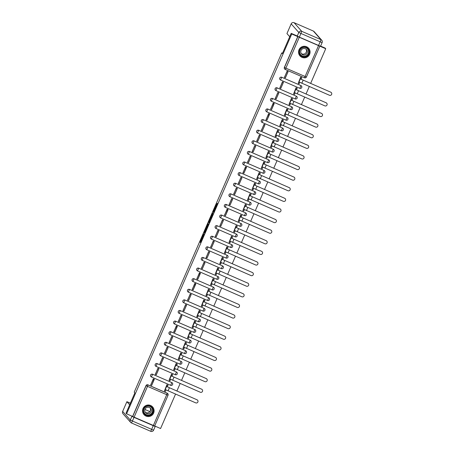 <?xml version="1.0" encoding="UTF-8"?>
<svg xmlns="http://www.w3.org/2000/svg" width="454" height="454" viewBox="0 0 454 454"><rect width="100%" height="100%" fill="white"/><g stroke="black" fill="none" stroke-linecap="round" stroke-linejoin="round"><path stroke-width="0.68" d="M203.585 233.81L200.021 242.044L200.52 242.612L204.107 234.395L202.467 237.794L203.846 234.099L202.166 237.453L203.585 233.81M143.016 408.492A5.783 5.777 138.5 0 0 143.992 414.627A5.783 5.777 138.5 0 0 153.622 413.083A5.783 5.777 138.5 0 0 152.646 406.954A5.783 5.777 138.5 0 0 143.016 408.492M298.999 49.758A5.783 5.777 138.5 0 0 299.969 55.893A5.783 5.777 138.5 0 0 309.6 54.355A5.783 5.777 138.5 0 0 308.629 48.22A5.783 5.777 138.5 0 0 298.999 49.758M216.972 203.625L213.352 211.28L213.091 211.978L213.596 212.546L217.597 203.335L213.913 211.513L213.584 211.138L216.972 203.625M126.604 413.804L126.036 413.163L134.849 392.903L134.214 392.188L281.741 52.902L282.371 53.617L291.184 33.358L291.746 33.993L126.604 413.804L132.704 416.511L146.097 385.707A1.481 1.481 -41.5 0 1 148.049 384.935L167.282 393.272A1.481 1.481 -41.5 0 1 168.048 395.218L168.048 395.218A1.481 1.481 0 0 0 167.798 393.646L167.713 393.544A1.481 1.481 138.5 0 0 167.191 393.17L166.743 394.696L147.51 386.36L134.123 417.164L132.704 416.511M208.074 223.521L204.067 232.732L204.567 233.299L208.573 224.089L208.074 223.521M209.413 221.904L208.84 221.654L212.268 213.783L212.586 213.142L213.085 213.709L211.042 218.419M211.042 218.414L210.838 218.187L209.544 221.058L209.277 222.568M208.84 221.654L208.579 222.352L209.09 222.931L209.493 221.995M320.598 46.098L325.16 48.079L325.728 48.714L310.627 83.44M154.678 425.971L160.58 428.525L175.539 394.123M176.878 391.042L180.153 383.516M181.492 380.435L184.767 372.91M186.106 369.828L189.375 362.303M190.714 359.222L193.989 351.697M195.328 348.615L198.602 341.085M199.942 338.003L203.21 330.478M204.55 327.396L207.824 319.871M209.163 316.79L212.438 309.265M213.777 306.183L217.046 298.658M218.391 295.577L221.66 288.052M222.999 284.97L226.274 277.445M227.613 274.364L230.887 266.839M232.227 263.757L235.495 256.232M236.835 253.15L240.109 245.625M241.449 242.544L244.723 235.019M246.062 231.937L249.331 224.412M250.67 221.331L253.945 213.806M255.284 210.724L258.559 203.199M259.898 200.118L263.167 192.592M264.506 189.511L267.781 181.986M269.12 178.904L272.394 171.374M273.734 168.292L277.002 160.767M278.347 157.686L281.616 150.161M282.956 147.079L286.23 139.554M287.569 136.472L290.844 128.947M292.183 125.866L295.452 118.341M296.791 115.259L300.066 107.734M301.405 104.653L304.679 97.128M306.019 94.046L309.288 86.521M291.746 33.993L325.728 48.714M291.184 33.358L296.956 35.855M132.619 416.409L146.006 385.611A1.481 1.481 -41.5 0 1 147.959 384.839L167.191 393.17M168.048 395.224L154.655 426.022L134.123 417.164M167.912 385.202L166.907 384.725L164.456 390.934M154.127 379.186L151.676 385.395L154.337 379.277L153.316 378.835L150.728 384.986M156.284 374.788L158.945 368.671L157.93 368.228L155.342 374.38M172.526 374.595L171.521 374.119L169.07 380.327M160.898 364.182L163.559 358.064L162.538 357.621L159.95 363.773M177.134 363.989L176.129 363.512L173.678 369.721M165.511 353.575L168.173 347.458L167.151 347.015L164.564 353.167M181.748 353.377L180.743 352.906L178.291 359.114M170.102 342.946L172.781 336.851L171.765 336.408L169.177 342.56M186.361 342.77L185.357 342.299L182.905 348.507M177.185 326.154L174.733 332.362L177.395 326.244L176.373 325.802L173.786 331.953M190.969 332.163L189.965 331.687L187.513 337.901M179.347 321.755L182.009 315.638L180.987 315.195L178.399 321.347M195.583 321.557L194.579 321.08L192.127 327.294M183.955 311.149L186.617 305.026L185.601 304.589L183.013 310.74M200.197 310.95L199.192 310.474L196.741 316.688M188.569 300.542L191.23 294.419L190.209 293.982L187.621 300.128M204.805 300.344L203.801 299.867L201.349 306.081M195.634 283.722L193.183 289.936L195.844 283.812L194.823 283.375L192.235 289.521M209.419 289.737L208.414 289.26L205.963 295.469M200.248 273.115L197.796 279.329L200.452 273.206L199.437 272.763L196.849 278.915M214.033 279.131L213.028 278.654L210.577 284.862M202.382 268.711L205.066 262.599L204.045 262.157L201.457 268.308M218.646 268.524L217.636 268.047L215.185 274.256M207.018 258.11L209.68 251.993L208.658 251.55L206.071 257.702M223.254 257.917L222.25 257.441L219.798 263.649M211.604 247.492L214.294 241.386L213.272 240.943L210.684 247.095M227.868 247.311L226.864 246.834L224.412 253.043M216.24 236.897L218.902 230.78L217.886 230.337L215.298 236.489M232.482 236.704L231.478 236.228L229.02 242.436M220.831 226.268L223.516 220.173L222.494 219.73L219.906 225.882M237.09 226.098L236.086 225.621L233.634 231.829M227.919 209.476L225.468 215.684L228.129 209.566L227.108 209.124L224.52 215.275M241.704 215.491L240.699 215.014L238.248 221.223M230.076 205.077L232.737 198.96L231.722 198.517L229.134 204.669M246.318 204.885L245.313 204.408L242.862 210.616M234.69 194.471L237.351 188.353L236.33 187.911L233.742 194.062M250.926 194.278L249.921 193.801L247.47 200.01M239.303 183.864L241.965 177.747L240.943 177.304L238.356 183.456M255.54 183.666L254.535 183.195L252.083 189.403M246.369 167.049L243.912 173.258L246.573 167.14L245.557 166.697L242.969 172.849M260.153 173.059L259.149 172.588L256.697 178.797M248.503 162.64L251.187 156.534L250.165 156.091L247.578 162.243M264.761 162.453L263.757 161.976L261.305 168.19M253.139 152.045L255.801 145.927L254.779 145.484L252.191 151.636M269.375 151.846L268.371 151.369L265.919 157.583M257.753 141.438L260.409 135.315L259.393 134.878L256.805 141.029M273.989 141.239L272.985 140.763L270.533 146.977M262.338 130.82L265.022 124.708L264.001 124.271L261.413 130.417M278.597 130.633L277.593 130.156L275.141 136.37M269.426 114.011L266.975 120.225L269.636 114.102L268.615 113.665L266.027 119.811M283.211 120.026L282.206 119.55L279.755 125.758M274.04 103.404L271.588 109.618L274.244 103.495L273.229 103.052L270.641 109.204M287.825 109.42L286.82 108.943L284.369 115.151M276.174 99L278.858 92.888L277.842 92.446L275.255 98.597M292.438 98.813L291.434 98.336L288.977 104.545M280.81 88.399L283.472 82.282L282.45 81.839L279.863 87.991M297.047 88.207L296.042 87.73L293.59 93.938M285.424 77.793L288.086 71.675L287.064 71.233L284.476 77.384M301.66 77.6L300.656 77.123L298.204 83.332M280.022 79.598A1.481 1.481 138.5 0 1 281.707 77.237L300.974 85.607A1.481 1.481 -41.5 0 1 301.49 85.982A1.481 1.481 138.5 0 0 300.94 85.568M275.408 90.204A1.481 1.481 138.5 0 1 277.099 87.843L296.36 96.214A1.481 1.481 -41.5 0 1 297.126 98.16A1.481 1.481 -41.5 0 1 295.179 98.932L275.947 90.601A1.481 1.481 -41.5 0 1 275.34 88.371A1.481 1.481 -41.5 0 1 277.127 87.877L296.36 96.214L295.179 98.932A1.481 1.481 0 0 0 296.876 96.588L296.848 96.554A1.481 1.481 138.5 0 0 296.326 96.174M272.485 98.45L271.333 101.208A1.481 1.481 -41.5 0 1 270.817 100.828A1.481 1.481 138.5 0 1 272.485 98.45L291.746 106.821A1.481 1.481 -41.5 0 1 292.518 108.767A1.481 1.481 -41.5 0 1 290.566 109.539L271.339 101.208M266.186 111.417A1.481 1.481 138.5 0 1 267.871 109.056L287.138 117.427A1.481 1.481 -41.5 0 1 287.904 119.374A1.481 1.481 -41.5 0 1 285.958 120.145L266.725 111.815A1.481 1.481 -41.5 0 1 266.112 109.584A1.481 1.481 -41.5 0 1 267.905 109.091L287.138 117.427L285.952 120.145A1.481 1.481 0 0 0 287.654 117.802L287.62 117.768A1.481 1.481 138.5 0 0 287.104 117.387M283.012 128.374L283.041 128.408A1.481 1.481 -41.5 0 1 281.344 130.752L262.111 122.421A1.481 1.481 -41.5 0 1 261.589 122.041L261.561 122.007A1.481 1.481 138.5 0 0 261.572 122.024A1.481 1.481 138.5 0 1 263.258 119.663L282.524 128.034A1.481 1.481 -41.5 0 1 283.041 128.408A1.481 1.481 138.5 0 0 282.49 128M256.964 132.63A1.481 1.481 138.5 0 1 258.649 130.27L277.91 138.64A1.481 1.481 -41.5 0 1 278.677 140.587A1.481 1.481 -41.5 0 1 276.73 141.359L257.497 133.028A1.481 1.481 -41.5 0 1 256.89 130.797A1.481 1.481 -41.5 0 1 258.678 130.304L277.91 138.64L276.73 141.359A1.481 1.481 0 0 0 278.433 139.015L278.398 138.981A1.481 1.481 138.5 0 0 277.882 138.606M252.35 143.237A1.481 1.481 138.5 0 1 254.036 140.876L273.297 149.247A1.481 1.481 -41.5 0 1 274.068 151.193A1.481 1.481 -41.5 0 1 272.122 151.965L252.889 143.634A1.481 1.481 -41.5 0 1 252.276 141.404A1.481 1.481 -41.5 0 1 254.07 140.91L273.297 149.247L272.116 151.965A1.481 1.481 0 0 0 273.819 149.621L273.785 149.587A1.481 1.481 138.5 0 0 273.268 149.213M249.422 151.483L268.689 159.853A1.481 1.481 -41.5 0 1 269.455 161.8A1.481 1.481 -41.5 0 1 267.508 162.572L268.689 159.853L249.456 151.523L248.276 154.241A1.481 1.481 -41.5 0 1 247.663 152.011A1.481 1.481 -41.5 0 1 249.456 151.523L249.422 151.483A1.481 1.481 138.5 0 0 247.736 153.844M243.128 164.45A1.481 1.481 138.5 0 1 244.814 162.089L264.075 170.46A1.481 1.481 -41.5 0 1 264.841 172.406A1.481 1.481 -41.5 0 1 262.894 173.184L243.662 164.847A1.481 1.481 -41.5 0 1 243.055 162.617A1.481 1.481 -41.5 0 1 244.842 162.129L264.075 170.46L262.894 173.178A1.481 1.481 0 0 0 264.597 170.835L264.563 170.8A1.481 1.481 138.5 0 0 264.046 170.426M240.2 172.696L259.461 181.067L258.928 182.491L258.281 183.791L239.054 175.454A1.481 1.481 -41.5 0 1 238.532 175.079A1.481 1.481 138.5 0 1 240.2 172.696L259.461 181.067A1.481 1.481 -41.5 0 1 259.983 181.441A1.481 1.481 138.5 0 0 259.433 181.032M235.586 183.308L234.44 186.061A1.481 1.481 0 0 1 233.918 185.686L233.884 185.646A1.481 1.481 138.5 0 0 233.901 185.669A1.481 1.481 138.5 0 1 235.586 183.308L254.853 191.673A1.481 1.481 -41.5 0 1 255.619 193.625A1.481 1.481 -41.5 0 1 253.673 194.397L234.44 186.061A1.481 1.481 -41.5 0 1 233.827 183.83A1.481 1.481 -41.5 0 1 235.62 183.342L254.853 191.673L253.673 194.397A1.481 1.481 0 0 0 255.369 192.048L255.341 192.014A1.481 1.481 138.5 0 0 254.819 191.639M229.293 196.276A1.481 1.481 138.5 0 1 230.978 193.915L250.239 202.28A1.481 1.481 -41.5 0 1 251.005 204.232A1.481 1.481 -41.5 0 1 249.059 205.004L229.826 196.667A1.481 1.481 -41.5 0 1 229.219 194.437A1.481 1.481 -41.5 0 1 231.007 193.949L250.239 202.28L249.059 205.004A1.481 1.481 0 0 0 250.756 202.654L250.727 202.62A1.481 1.481 138.5 0 0 250.211 202.246M224.679 206.882A1.481 1.481 138.5 0 1 226.364 204.521L245.625 212.886A1.481 1.481 -41.5 0 1 246.397 214.838A1.481 1.481 -41.5 0 1 244.451 215.61L225.218 207.274A1.481 1.481 -41.5 0 1 224.605 205.043A1.481 1.481 -41.5 0 1 226.393 204.555L245.625 212.886L244.445 215.61A1.481 1.481 0 0 0 246.147 213.267L246.113 213.227A1.481 1.481 138.5 0 0 245.597 212.852M220.048 217.472L220.082 217.506A1.481 1.481 138.5 0 1 221.751 215.128L241.017 223.493A1.481 1.481 -41.5 0 1 241.783 225.445A1.481 1.481 -41.5 0 1 239.837 226.217L220.599 217.88A1.481 1.481 -41.5 0 1 219.991 215.65A1.481 1.481 -41.5 0 1 221.785 215.162L241.017 223.493L239.837 226.217A1.481 1.481 0 0 0 241.534 223.873L241.505 223.833A1.481 1.481 138.5 0 0 240.983 223.459M215.451 228.095A1.481 1.481 138.5 0 1 217.143 225.734L236.403 234.099A1.481 1.481 -41.5 0 1 237.17 236.052A1.481 1.481 -41.5 0 1 235.223 236.823L215.991 228.493M210.843 238.702A1.481 1.481 138.5 0 1 212.529 236.341L231.79 244.706A1.481 1.481 -41.5 0 1 232.312 245.086A1.481 1.481 138.5 0 0 231.761 244.672M206.23 249.308A1.481 1.481 138.5 0 1 207.915 246.948L227.182 255.318A1.481 1.481 -41.5 0 1 227.948 257.265A1.481 1.481 -41.5 0 1 226.001 258.037L206.769 249.706A1.481 1.481 -41.5 0 1 206.156 247.475A1.481 1.481 -41.5 0 1 207.949 246.982L227.182 255.318L225.996 258.037A1.481 1.481 0 0 0 227.698 255.693L227.664 255.659A1.481 1.481 138.5 0 0 227.148 255.279M201.616 259.915A1.481 1.481 138.5 0 1 203.301 257.554L222.568 265.925A1.481 1.481 -41.5 0 1 223.334 267.871A1.481 1.481 -41.5 0 1 221.387 268.643L202.155 260.312A1.481 1.481 -41.5 0 1 201.542 258.082A1.481 1.481 -41.5 0 1 203.335 257.588L222.568 265.925L221.387 268.643A1.481 1.481 0 0 0 223.084 266.299L223.056 266.265A1.481 1.481 138.5 0 0 222.534 265.885M196.991 270.505L197.019 270.539A1.481 1.481 138.5 0 1 198.693 268.161L217.954 276.531A1.481 1.481 -41.5 0 1 218.72 278.478A1.481 1.481 -41.5 0 1 216.774 279.25L197.541 270.919A1.481 1.481 -41.5 0 1 196.934 268.689A1.481 1.481 -41.5 0 1 198.721 268.195L217.954 276.531L216.774 279.25A1.481 1.481 0 0 0 218.476 276.906L218.442 276.872A1.481 1.481 138.5 0 0 217.926 276.492M192.394 281.128A1.481 1.481 138.5 0 1 194.079 278.767L213.34 287.138A1.481 1.481 -41.5 0 1 214.112 289.084A1.481 1.481 -41.5 0 1 212.166 289.856L192.933 281.525A1.481 1.481 -41.5 0 1 192.32 279.295A1.481 1.481 -41.5 0 1 194.113 278.801L213.34 287.138L212.16 289.856A1.481 1.481 0 0 0 213.862 287.513L213.828 287.478A1.481 1.481 138.5 0 0 213.312 287.098M187.78 291.735A1.481 1.481 138.5 0 1 189.466 289.374L208.732 297.745A1.481 1.481 -41.5 0 1 209.249 298.119A1.481 1.481 138.5 0 0 208.698 297.711M184.857 299.981L183.705 302.739A1.481 1.481 0 0 1 183.183 302.358L183.155 302.324A1.481 1.481 138.5 0 0 183.172 302.341A1.481 1.481 138.5 0 1 184.857 299.981L204.118 308.351A1.481 1.481 -41.5 0 1 204.885 310.298A1.481 1.481 -41.5 0 1 202.938 311.069L183.705 302.739A1.481 1.481 -41.5 0 1 183.098 300.508A1.481 1.481 -41.5 0 1 184.886 300.015L204.118 308.351L202.938 311.069A1.481 1.481 0 0 0 204.641 308.726L204.606 308.692A1.481 1.481 138.5 0 0 204.09 308.317M178.558 312.948A1.481 1.481 138.5 0 1 180.244 310.587L199.505 318.958A1.481 1.481 -41.5 0 1 200.276 320.904A1.481 1.481 -41.5 0 1 198.33 321.676M173.944 323.554A1.481 1.481 138.5 0 1 175.63 321.194L194.897 329.564A1.481 1.481 -41.5 0 1 195.663 331.511A1.481 1.481 -41.5 0 1 193.716 332.283L174.484 323.952A1.481 1.481 -41.5 0 1 173.871 321.721A1.481 1.481 -41.5 0 1 175.664 321.233L194.897 329.564L193.716 332.283A1.481 1.481 0 0 0 195.413 329.939L195.385 329.905A1.481 1.481 138.5 0 0 194.862 329.53M169.319 334.144L169.348 334.184A1.481 1.481 138.5 0 1 171.022 331.8L190.283 340.171A1.481 1.481 -41.5 0 1 191.049 342.117A1.481 1.481 -41.5 0 1 189.102 342.895L169.87 334.558A1.481 1.481 -41.5 0 1 169.263 332.328A1.481 1.481 -41.5 0 1 171.05 331.84L190.283 340.171L189.102 342.889A1.481 1.481 0 0 0 190.799 340.545L190.771 340.511A1.481 1.481 138.5 0 0 190.254 340.137M164.723 344.773A1.481 1.481 138.5 0 1 166.408 342.407L185.669 350.777A1.481 1.481 -41.5 0 1 186.441 352.724A1.481 1.481 -41.5 0 1 184.494 353.501L165.262 345.165A1.481 1.481 -41.5 0 1 164.649 342.935A1.481 1.481 -41.5 0 1 166.436 342.447L185.669 350.777L184.489 353.501A1.481 1.481 0 0 0 186.191 351.152L186.157 351.118A1.481 1.481 138.5 0 0 185.641 350.743M160.109 355.38A1.481 1.481 138.5 0 1 161.794 353.019L181.061 361.384A1.481 1.481 -41.5 0 1 181.577 361.759A1.481 1.481 138.5 0 0 181.027 361.35M157.186 363.626L156.034 366.378A1.481 1.481 0 0 1 155.512 366.003L155.484 365.969A1.481 1.481 138.5 0 0 155.495 365.986A1.481 1.481 138.5 0 1 157.186 363.626L176.447 371.991A1.481 1.481 -41.5 0 1 177.213 373.943A1.481 1.481 -41.5 0 1 175.267 374.715L156.034 366.378A1.481 1.481 -41.5 0 1 155.427 364.148A1.481 1.481 -41.5 0 1 157.215 363.66L176.447 371.991L175.267 374.715A1.481 1.481 0 0 0 176.964 372.365L176.935 372.331A1.481 1.481 138.5 0 0 176.413 371.957M150.887 376.593A1.481 1.481 138.5 0 1 152.572 374.232L171.833 382.597A1.481 1.481 -41.5 0 1 172.605 384.549A1.481 1.481 -41.5 0 1 170.653 385.321L151.426 376.985M281.741 52.902L282.536 53.249M292.251 107.178A1.481 1.481 138.5 0 0 291.718 106.781M269.188 160.211A1.481 1.481 138.5 0 0 268.654 159.819M236.909 234.463A1.481 1.481 138.5 0 0 236.369 234.065M200.01 319.315A1.481 1.481 138.5 0 0 199.476 318.924M172.338 382.955A1.481 1.481 138.5 0 0 171.805 382.563M297.762 36.598L284.369 67.402A1.481 1.481 138.5 0 0 284.618 68.974L284.709 69.07A1.481 1.481 -41.5 0 1 284.459 67.498L297.852 36.7M202.609 237.851L200.725 242.226M205.015 232.363L204.771 232.919M208.545 224.197L206.644 228.566L206.127 228.339L206.428 228.68L204.947 232.329L204.504 231.835L204.686 231.341L206.122 228.339L206.666 228.572M211.172 218.187L210.622 217.948L211.172 218.187L212.943 214.072L212.268 213.783M210.622 217.948L209.186 221.648L210.628 217.948M213.352 211.28L214.033 211.57L213.8 212.16M196.974 399.747A1.668 1.668 -41.5 0 1 197.558 400.173L197.598 400.212A1.668 1.668 138.5 0 0 197.013 399.787L166.493 386.445L197.013 399.787M166.011 389.969L165.398 391.382L164.513 391.002L165.165 389.504L195.68 402.851A1.668 1.668 138.5 0 0 197.598 400.212M167.855 385.134L167.146 384.947L166.493 386.445M168.025 385.332L167.378 386.825M154.269 379.351L153.39 378.971L150.671 384.918M151.642 385.401L150.756 385.02M149.854 411.619L144.951 409.463M153.248 425.682L134.015 417.351L132.42 421.023L151.653 429.353L153.248 425.682L155.206 426.476L154.808 426.022M130.389 403.158L126.882 401.694L122.659 411.42L130.298 420.041L131.893 416.369L131.501 415.926M129.662 404.832L126.887 401.694L122.659 411.415A2.225 2.219 138.5 0 0 123.028 413.776A2.225 2.225 0 0 1 122.654 411.415M131.893 416.369L134.015 417.351M289.72 36.717L286.945 33.579L291.173 23.852L286.945 33.579M299.339 37.132L318.572 45.462L320.172 41.791L300.94 33.46L299.339 37.132L296.519 35.667M320.53 46.257L322.124 42.58A2.225 2.219 138.5 0 0 320.972 39.657L313.334 31.037L294.101 22.7L301.74 31.326L320.972 39.657L320.172 41.791L322.124 42.585L320.53 46.257L318.572 45.462M146.302 415.353A5.005 5 -41.5 0 1 143.708 408.776A5.005 5 -41.5 0 1 150.291 406.171A5.005 5 -41.5 0 1 152.884 412.748A5.005 5 -41.5 0 1 146.302 415.353M150.132 406.5A4.636 4.625 138.5 0 0 144.815 413.821A4.636 4.625 138.5 0 0 152.028 413.463A4.636 4.625 138.5 0 0 150.132 406.5M150.092 407.902A3.303 3.297 -41.5 0 1 145.24 412.204M149.389 407.488A3.303 3.297 138.5 0 0 145.603 412.703A3.303 3.297 138.5 0 0 150.745 412.448A3.303 3.297 138.5 0 0 149.389 407.488M146.006 416.034A5.749 5.737 138.5 0 0 152.601 406.954A5.749 5.737 138.5 0 0 143.651 407.397A5.749 5.737 138.5 0 0 146.006 416.034M302.279 56.619A5.005 5 -41.5 0 1 299.691 50.042A5.005 5 -41.5 0 1 306.274 47.443A5.005 5 -41.5 0 1 308.862 54.02A5.005 5 -41.5 0 1 302.279 56.619M306.109 47.766A4.636 4.625 138.5 0 0 300.792 55.087A4.636 4.625 138.5 0 0 308.011 54.73A4.636 4.625 138.5 0 0 306.109 47.766M306.075 49.168A3.303 3.297 -41.5 0 1 301.218 53.47M305.372 48.754A3.303 3.297 138.5 0 0 301.587 53.969A3.303 3.297 138.5 0 0 306.722 53.714A3.303 3.297 138.5 0 0 305.372 48.754M301.984 57.3A5.749 5.737 138.5 0 0 308.578 48.22A5.749 5.737 138.5 0 0 299.629 48.663A5.749 5.737 138.5 0 0 301.984 57.3M201.587 389.14A1.668 1.668 -41.5 0 1 202.172 389.566L202.206 389.606A1.668 1.668 138.5 0 0 201.621 389.18L171.107 375.838L201.621 389.18M170.625 379.362L170.006 380.775L169.126 380.395L169.773 378.897L200.293 392.239A1.668 1.668 138.5 0 0 202.206 389.606M172.463 374.527L171.754 374.34L171.107 375.838M172.639 374.726L171.992 376.218M158.735 368.58L157.998 368.364L155.279 374.312M158.883 368.744L156.255 374.794L155.37 374.414M206.201 378.534A1.668 1.668 -41.5 0 1 206.78 378.954L206.82 378.999A1.668 1.668 138.5 0 0 206.235 378.574L175.721 365.232L206.235 378.574M175.238 368.756L174.62 370.169L173.734 369.789L174.387 368.29L204.907 381.632A1.668 1.668 138.5 0 0 206.82 378.999M177.077 363.921L176.368 363.733L175.721 365.232M177.253 364.119L176.6 365.612M163.349 357.973L162.611 357.752L159.893 363.705M163.497 358.138L160.864 364.187L159.984 363.807M210.809 367.927A1.668 1.668 -41.5 0 1 211.394 368.347L211.433 368.393A1.668 1.668 138.5 0 0 210.849 367.967L180.329 354.625L210.849 367.967M179.846 358.149L179.234 359.562L178.348 359.176L179.001 357.684L209.515 371.026A1.668 1.668 138.5 0 0 211.433 368.393M181.691 353.314L180.981 353.127L180.329 354.625M181.861 353.513L181.214 355.005M167.963 347.367L167.225 347.145L164.507 353.099M168.111 347.531L165.477 353.581L164.592 353.201M215.423 357.321A1.668 1.668 -41.5 0 1 216.008 357.741L216.042 357.786A1.668 1.668 138.5 0 0 215.457 357.36L184.943 344.019L215.457 357.36M184.46 347.537L183.847 348.956L182.962 348.57L183.609 347.077L214.129 360.419A1.668 1.668 138.5 0 0 216.042 357.786M186.299 342.708L185.595 342.52L184.943 344.019M186.475 342.906L185.828 344.399M172.571 336.76L171.839 336.539L169.115 342.492M172.719 336.925L170.091 342.974L169.206 342.594M220.037 346.714A1.668 1.668 -41.5 0 1 220.621 347.134L220.655 347.179A1.668 1.668 138.5 0 0 220.071 346.754L189.556 333.412L220.071 346.754M189.074 336.93L188.455 338.349L187.576 337.963L188.223 336.471L218.743 349.813A1.668 1.668 138.5 0 0 220.655 347.179M190.913 332.101L190.203 331.914L189.556 333.412M191.089 332.294L190.436 333.792M177.332 326.318L176.447 325.932L173.729 331.885M174.699 332.368L173.82 331.988M224.645 336.108A1.668 1.668 -41.5 0 1 225.229 336.527L225.269 336.573A1.668 1.668 138.5 0 0 224.685 336.147L194.164 322.805L224.685 336.147M193.682 326.324L193.069 327.743L192.184 327.357L192.837 325.864L223.351 339.206A1.668 1.668 138.5 0 0 225.269 336.573M195.526 321.494L194.817 321.307L194.164 322.805M195.702 321.687L195.05 323.186M181.799 315.547L181.061 315.326L178.343 321.279M181.946 315.712L179.313 321.761L178.428 321.381M229.259 325.501A1.668 1.668 -41.5 0 1 229.843 325.921L229.877 325.966A1.668 1.668 138.5 0 0 229.298 325.541L198.778 312.193L229.298 325.541M198.296 315.717L197.683 317.136L196.798 316.75L197.45 315.258L227.965 328.6A1.668 1.668 138.5 0 0 229.877 325.966M200.14 310.888L199.431 310.701L198.778 312.193M200.31 311.081L199.664 312.579M186.412 304.94L185.675 304.719L182.951 310.672M186.554 305.105L183.927 311.155L183.041 310.769M233.872 314.894A1.668 1.668 -41.5 0 1 234.457 315.314L234.491 315.354A1.668 1.668 138.5 0 0 233.906 314.934L203.392 301.587L233.906 314.934M202.91 305.111L202.291 306.529L201.411 306.144L202.058 304.651L232.579 317.993A1.668 1.668 138.5 0 0 234.491 315.354M204.748 300.281L204.039 300.094L203.392 301.587M204.924 300.474L204.272 301.972M191.021 294.328L190.283 294.113L187.564 300.066M191.168 294.498L188.535 300.548L187.655 300.162M238.481 304.282A1.668 1.668 -41.5 0 1 239.065 304.708L239.105 304.748A1.668 1.668 138.5 0 0 238.52 304.328L208 290.98L238.52 304.328M207.518 294.504L206.905 295.923L206.02 295.537L206.672 294.044L237.192 307.386A1.668 1.668 138.5 0 0 239.105 304.748M209.362 289.675L208.653 289.487L208 290.98M209.538 289.868L208.885 291.366M195.782 283.886L194.897 283.506L192.178 289.459M193.149 289.941L192.263 289.556M243.094 293.676A1.668 1.668 -41.5 0 1 243.679 294.101L243.719 294.141A1.668 1.668 138.5 0 0 243.134 293.721L212.614 280.373L243.134 293.721M212.132 283.898L211.519 285.311L210.633 284.93L211.286 283.432L241.8 296.78A1.668 1.668 138.5 0 0 243.719 294.141M213.976 279.062L213.267 278.881L212.614 280.373M214.146 279.261L213.499 280.759M200.39 273.28L199.51 272.899L196.792 278.852M197.762 279.335L196.877 278.949M247.708 283.069A1.668 1.668 -41.5 0 1 248.293 283.495L248.327 283.534A1.668 1.668 138.5 0 0 247.742 283.114L217.228 269.767L247.742 283.114M216.745 273.291L216.127 274.704L215.247 274.324L215.894 272.826L246.414 286.173A1.668 1.668 138.5 0 0 248.327 283.534M218.584 268.456L217.875 268.274L217.228 269.767M218.76 268.654L218.107 270.153M204.856 262.508L204.118 262.293L201.4 268.246M205.004 262.673L202.371 268.728L201.491 268.342M252.322 272.462A1.668 1.668 -41.5 0 1 252.901 272.888L252.94 272.928A1.668 1.668 138.5 0 0 252.356 272.508L221.836 259.16L252.356 272.508M221.359 262.684L220.74 264.097L219.855 263.717L220.508 262.219L251.028 275.567A1.668 1.668 138.5 0 0 252.94 272.928M223.198 257.849L222.488 257.668L221.836 259.16M223.374 258.048L222.721 259.546M209.47 251.902L208.732 251.686L206.014 257.639M209.617 252.066L206.984 258.122L206.099 257.736M256.93 261.856A1.668 1.668 -41.5 0 1 257.514 262.281L257.554 262.321A1.668 1.668 138.5 0 0 256.97 261.901L226.45 248.554L256.97 261.901M225.967 252.078L225.354 253.491L224.469 253.111L225.122 251.612L255.636 264.96A1.668 1.668 138.5 0 0 257.554 262.321M227.812 247.243L227.102 247.061L226.45 248.554M227.982 247.441L227.335 248.94M214.084 241.295L213.346 241.08L210.628 247.033M214.226 241.46L211.598 247.515L210.713 247.129M261.544 251.249A1.668 1.668 -41.5 0 1 262.128 251.675L262.162 251.715A1.668 1.668 138.5 0 0 261.578 251.295L231.063 237.947L261.578 251.295M230.581 241.471L229.962 242.884L229.083 242.504L229.73 241.006L260.25 254.353A1.668 1.668 138.5 0 0 262.162 251.715M232.42 236.636L231.71 236.449L231.063 237.947M232.596 236.835L231.943 238.327M218.692 230.689L217.954 230.473L215.236 236.426M218.839 230.853L216.212 236.903L215.327 236.523M266.158 240.643A1.668 1.668 -41.5 0 1 266.736 241.068L266.776 241.108A1.668 1.668 138.5 0 0 266.192 240.682L235.677 227.341L266.192 240.682M235.195 230.865L234.576 232.278L233.691 231.898L234.343 230.399L264.864 243.747A1.668 1.668 138.5 0 0 266.776 241.108M237.033 226.03L236.324 225.842L235.677 227.341M237.209 226.228L236.557 227.721M223.306 220.082L222.568 219.867L219.849 225.814M223.453 220.247L220.82 226.296L219.94 225.916M270.766 230.036A1.668 1.668 -41.5 0 1 271.35 230.462L271.39 230.501A1.668 1.668 138.5 0 0 270.805 230.076L240.285 216.734L270.805 230.076M239.803 220.258L239.19 221.671L238.305 221.291L238.957 219.793L269.472 233.14A1.668 1.668 138.5 0 0 271.39 230.501M241.647 215.423L240.938 215.236L240.285 216.734M241.817 215.622L241.17 217.114M228.067 209.64L227.182 209.26L224.463 215.207M225.434 215.69L224.548 215.309M275.379 219.43A1.668 1.668 -41.5 0 1 275.964 219.855L275.998 219.895A1.668 1.668 138.5 0 0 275.413 219.469L244.899 206.127L275.413 219.469M244.417 209.652L243.804 211.065L242.918 210.684L243.565 209.186L274.085 222.528A1.668 1.668 138.5 0 0 275.998 219.895M246.255 204.816L245.552 204.629L244.899 206.127M246.431 205.015L245.784 206.508M232.527 198.869L231.795 198.653L229.071 204.601M232.675 199.034L230.047 205.083L229.162 204.703M279.993 208.823A1.668 1.668 -41.5 0 1 280.578 209.243L280.612 209.288A1.668 1.668 138.5 0 0 280.027 208.863L249.513 195.521L280.027 208.863M249.03 199.045L248.412 200.458L247.532 200.078L248.179 198.58L278.699 211.922A1.668 1.668 138.5 0 0 280.612 209.288M250.869 194.21L250.16 194.023L249.513 195.521M251.045 194.408L250.392 195.901M237.141 188.262L236.403 188.041L233.685 193.994M237.289 188.427L234.656 194.477L233.776 194.096M284.601 198.216A1.668 1.668 -41.5 0 1 285.186 198.636L285.226 198.682A1.668 1.668 138.5 0 0 284.641 198.256L254.121 184.914L284.641 198.256M253.638 188.438L253.026 189.851L252.14 189.466L252.793 187.973L283.307 201.315A1.668 1.668 138.5 0 0 285.226 198.682M255.483 183.603L254.773 183.416L254.121 184.914M255.659 183.802L255.006 185.294M241.755 177.656L241.017 177.435L238.299 183.388M241.903 177.82L239.269 183.87L238.384 183.49M289.215 187.61A1.668 1.668 -41.5 0 1 289.8 188.03L289.834 188.075A1.668 1.668 138.5 0 0 289.255 187.65L258.735 174.308L289.255 187.65M258.252 177.826L257.639 179.245L256.754 178.859L257.407 177.366L287.921 190.708A1.668 1.668 138.5 0 0 289.834 188.075M260.091 172.997L259.387 172.809L258.735 174.308M260.267 173.195L259.62 174.688M246.511 167.214L245.631 166.828L242.907 172.781M243.883 173.263L242.998 172.883M293.829 177.003A1.668 1.668 -41.5 0 1 294.413 177.423L294.447 177.469A1.668 1.668 138.5 0 0 293.863 177.043L263.348 163.701L293.863 177.043M262.866 167.22L262.247 168.638L261.368 168.252L262.015 166.76L292.535 180.102A1.668 1.668 138.5 0 0 294.447 177.469M264.705 162.39L263.995 162.203L263.348 163.701M264.881 162.583L264.228 164.081M250.977 156.443L250.239 156.221L247.521 162.174M251.124 156.607L248.491 162.657L247.612 162.277M298.437 166.397A1.668 1.668 -41.5 0 1 299.021 166.817L299.061 166.862A1.668 1.668 138.5 0 0 298.477 166.436L267.956 153.094L298.477 166.436M267.474 156.613L266.861 158.032L265.976 157.646L266.629 156.153L297.149 169.495A1.668 1.668 138.5 0 0 299.061 166.862M269.318 151.784L268.609 151.596L267.956 153.094M269.494 151.977L268.842 153.475M255.591 145.836L254.853 145.615L252.135 151.568M255.738 146.001L253.105 152.05L252.22 151.67M303.051 155.79A1.668 1.668 -41.5 0 1 303.635 156.21L303.675 156.255A1.668 1.668 138.5 0 0 303.09 155.83L272.57 142.482L303.09 155.83M272.088 146.006L271.475 147.425L270.59 147.039L271.242 145.547L301.757 158.889A1.668 1.668 138.5 0 0 303.675 156.255M273.932 141.177L273.223 140.99L272.57 142.482M274.103 141.37L273.456 142.868M260.204 135.23L259.467 135.008L256.748 140.961M260.346 135.394L257.719 141.444L256.833 141.058M307.664 145.184A1.668 1.668 -41.5 0 1 308.249 145.603L308.283 145.643A1.668 1.668 138.5 0 0 307.699 145.223L277.184 131.876L307.699 145.223M276.702 135.4L276.083 136.819L275.203 136.433L275.85 134.94L306.371 148.282A1.668 1.668 138.5 0 0 308.283 145.643M278.54 130.57L277.831 130.383L277.184 131.876M278.716 130.763L278.064 132.262M264.813 124.617L264.075 124.402L261.356 130.355M264.96 124.788L262.327 130.837L261.447 130.451M312.278 134.571A1.668 1.668 -41.5 0 1 312.857 134.997L312.897 135.037A1.668 1.668 138.5 0 0 312.312 134.617L281.792 121.269L312.312 134.617M281.31 124.793L280.697 126.212L279.812 125.826L280.464 124.334L310.984 137.675A1.668 1.668 138.5 0 0 312.897 135.037M283.154 119.964L282.445 119.777L281.792 121.269M283.33 120.157L282.677 121.655M269.574 114.175L268.689 113.795L265.97 119.748M266.941 120.231L266.055 119.845M316.886 123.965A1.668 1.668 -41.5 0 1 317.471 124.39L317.511 124.43A1.668 1.668 138.5 0 0 316.926 124.01L286.406 110.662L316.926 124.01M285.924 114.187L285.311 115.6L284.425 115.22L285.078 113.721L315.592 127.069A1.668 1.668 138.5 0 0 317.511 124.43M287.768 109.352L287.059 109.17L286.406 110.662M287.938 109.55L287.291 111.048M274.182 103.569L273.302 103.189L270.584 109.142M271.554 109.624L270.669 109.238M321.5 113.358A1.668 1.668 -41.5 0 1 322.085 113.784L322.119 113.823A1.668 1.668 138.5 0 0 321.534 113.404L291.02 100.056L321.534 113.404M290.537 103.58L289.919 104.993L289.039 104.613L289.686 103.115L320.206 116.462A1.668 1.668 138.5 0 0 322.119 113.823M292.376 98.745L291.667 98.563L291.02 100.056M292.552 98.944L291.899 100.442M278.648 92.798L277.91 92.582L275.192 98.535M278.796 92.962L276.163 99.017L275.283 98.632M326.114 102.752A1.668 1.668 -41.5 0 1 326.693 103.177L326.732 103.217A1.668 1.668 138.5 0 0 326.148 102.797L295.628 89.449L326.148 102.797M295.151 92.974L294.533 94.387L293.647 94.006L294.3 92.508L324.82 105.856A1.668 1.668 138.5 0 0 326.732 103.217M296.99 88.138L296.28 87.957L295.628 89.449M297.166 88.337L296.513 89.835M283.262 82.191L282.524 81.975L279.806 87.928M283.409 82.356L280.776 88.411L279.897 88.025M330.722 92.145A1.668 1.668 -41.5 0 1 331.306 92.571L331.346 92.61A1.668 1.668 138.5 0 0 330.762 92.19L300.242 78.843L330.762 92.19M299.759 82.367L299.146 83.78L298.261 83.4L298.914 81.902L329.428 95.249A1.668 1.668 138.5 0 0 331.346 92.61M301.604 77.532L300.894 77.35L300.242 78.843M301.774 77.73L301.127 79.229M287.876 71.584L287.138 71.369L284.42 77.322M288.023 71.749L285.39 77.804L284.505 77.418M301.74 87.554A1.481 1.481 -41.5 0 1 299.793 88.326L280.555 79.989A1.481 1.481 -41.5 0 1 279.948 77.765A1.481 1.481 -41.5 0 1 281.741 77.271L300.974 85.607L299.793 88.326A1.481 1.481 0 0 0 301.49 85.982A1.481 1.481 -41.5 0 1 301.74 87.554M259.949 181.407L259.983 181.441A1.481 1.481 -41.5 0 1 258.286 183.791M232.278 245.052L232.312 245.086A1.481 1.481 -41.5 0 1 230.609 247.43L211.382 239.099M209.22 298.085L209.249 298.119A1.481 1.481 -41.5 0 1 207.552 300.463L208.732 297.745L189.5 289.408L188.319 292.132A1.481 1.481 -41.5 0 1 187.706 289.902A1.481 1.481 -41.5 0 1 189.5 289.408L189.466 289.374M181.827 363.336A1.481 1.481 -41.5 0 1 179.88 364.108L160.642 355.771A1.481 1.481 -41.5 0 1 160.035 353.541A1.481 1.481 -41.5 0 1 161.828 353.053L181.061 361.384L179.88 364.108A1.481 1.481 0 0 0 181.577 361.759A1.481 1.481 -41.5 0 1 181.827 363.336M306.405 77.015A1.481 1.481 -41.5 0 1 304.464 77.782L285.231 69.451A1.481 1.481 -41.5 0 1 284.709 69.07A1.481 1.481 0 0 0 285.226 69.451L304.458 77.782A1.481 1.481 0 0 0 306.41 77.015L319.803 46.212M299.265 37.353L285.872 68.151L305.105 76.488L318.498 45.684M147.959 384.839L147.51 386.36L146.006 385.611M153.35 425.494L166.743 394.696L168.048 395.218L154.655 426.022M281.707 77.237L280.561 79.995A1.481 1.481 0 0 1 280.039 79.615L280.005 79.581M277.099 87.843L275.947 90.596A1.481 1.481 0 0 1 275.425 90.221L275.396 90.187M270.783 100.794L270.817 100.828A1.481 1.481 -41.5 0 1 272.514 98.484L291.746 106.821L290.566 109.539A1.481 1.481 0 0 0 292.268 107.195L292.234 107.161M267.871 109.056L266.719 111.815A1.481 1.481 0 0 1 266.203 111.434L266.169 111.4M263.258 119.663L282.524 128.034L281.344 130.752A1.481 1.481 0 0 0 283.041 128.408M258.649 130.27L257.497 133.028A1.481 1.481 0 0 1 256.975 132.647L256.947 132.613M254.036 140.876L252.884 143.634A1.481 1.481 0 0 1 252.367 143.254L252.333 143.22M269.177 160.194L269.205 160.228A1.481 1.481 0 0 1 267.508 162.572L248.27 154.241A1.481 1.481 0 0 1 247.753 153.866L247.725 153.827M244.814 162.089L243.662 164.847A1.481 1.481 0 0 1 243.14 164.473L243.111 164.433M230.978 193.915L229.826 196.667A1.481 1.481 0 0 1 229.304 196.293L229.276 196.259M226.364 204.521L225.212 207.274A1.481 1.481 0 0 1 224.696 206.899L224.662 206.865M221.751 215.128L220.604 217.88A1.481 1.481 0 0 1 220.082 217.506M217.143 225.734L236.403 234.099L235.223 236.823A1.481 1.481 0 0 0 236.92 234.48L236.892 234.44M212.529 236.341L231.79 244.706L230.609 247.43A1.481 1.481 0 0 0 232.312 245.086M207.915 246.948L206.763 249.7A1.481 1.481 0 0 1 206.247 249.325L206.212 249.291M203.301 257.554L202.155 260.307A1.481 1.481 0 0 1 201.633 259.932L201.604 259.898M198.693 268.161L197.541 270.913A1.481 1.481 0 0 1 197.019 270.539M194.079 278.767L192.927 281.525A1.481 1.481 0 0 1 192.411 281.145L192.377 281.111M209.249 298.119A1.481 1.481 0 0 1 207.552 300.463L188.319 292.132A1.481 1.481 0 0 1 187.797 291.752L187.769 291.718M180.244 310.587L199.505 318.958L198.971 320.382L198.324 321.676L179.097 313.345A1.481 1.481 -41.5 0 1 178.484 311.115A1.481 1.481 -41.5 0 1 180.278 310.621L179.092 313.345A1.481 1.481 0 0 1 178.575 312.965L178.541 312.931M175.63 321.194L174.478 323.952A1.481 1.481 0 0 1 173.961 323.577L173.927 323.537M171.022 331.8L169.87 334.558A1.481 1.481 0 0 1 169.348 334.184M166.408 342.407L165.256 345.165A1.481 1.481 0 0 1 164.74 344.79L164.706 344.751M161.794 353.019L160.648 355.771A1.481 1.481 0 0 1 160.126 355.397L160.092 355.357M152.572 374.232L171.833 382.597L170.653 385.321A1.481 1.481 0 0 0 172.355 382.977L172.321 382.938M170.653 385.321L151.42 376.985A1.481 1.481 -41.5 0 1 150.813 374.754A1.481 1.481 -41.5 0 1 152.601 374.266L151.42 376.985A1.481 1.481 0 0 1 150.904 376.61L150.87 376.576M230.609 247.43L211.377 239.099A1.481 1.481 -41.5 0 1 210.769 236.869A1.481 1.481 -41.5 0 1 212.557 236.375L211.377 239.093A1.481 1.481 0 0 1 210.86 238.719L210.826 238.685M235.223 236.823L215.991 228.487A1.481 1.481 -41.5 0 1 215.383 226.257A1.481 1.481 -41.5 0 1 217.171 225.769L215.991 228.487A1.481 1.481 0 0 1 215.468 228.112L215.44 228.078M238.532 175.079A1.481 1.481 -41.5 0 1 240.228 172.736L239.048 175.454A1.481 1.481 0 0 1 238.532 175.079L238.498 175.04M261.589 122.041A1.481 1.481 -41.5 0 1 263.292 119.697L262.111 122.421A1.481 1.481 0 0 1 261.589 122.041M156.034 366.378L175.267 374.715M179.092 313.345L198.324 321.676A1.481 1.481 0 0 0 200.027 319.332L199.993 319.298M183.705 302.739L202.938 311.069M234.44 186.061L253.673 194.397M290.566 109.539L271.333 101.202A1.481 1.481 0 0 1 270.817 100.828M284.369 67.402L285.872 68.151L285.226 69.451M319.798 46.212L306.41 77.01L305.105 76.488L304.458 77.782M200.679 242.328L200.021 242.044M200.957 241.636L200.282 241.346M204.726 233.016L204.067 232.732M204.902 232.283L204.328 232.034M208.431 224.452L207.75 224.157M209.243 222.642L208.579 222.352M211.138 218.255L210.741 218.079M215.928 207.268L215.644 207.149M217.392 203.897L217.108 203.778M213.749 212.262L213.091 211.978M165.222 389.572L166.556 386.513M168.054 390.877L169.387 387.818M131.45 422.969A2.225 2.225 0 0 1 130.673 422.402A2.225 2.219 138.5 0 1 130.298 420.041L132.42 421.023L131.45 422.969L150.683 431.3A2.225 2.225 0 0 0 153.611 430.142L155.206 426.476L153.611 430.142L151.653 429.353L150.683 431.3L131.45 422.963A2.225 2.219 138.5 0 1 130.673 422.402L123.028 413.776M150.688 431.3A2.225 2.219 138.5 0 0 153.605 430.148M297.217 36.15L298.811 32.478L291.173 23.858A2.225 2.219 138.5 0 1 294.101 22.7L313.334 31.037A2.225 2.219 138.5 0 1 314.111 31.598A2.225 2.225 0 0 0 313.328 31.031M298.811 32.478L300.94 33.46L301.74 31.326A2.225 2.219 138.5 0 0 298.811 32.478M151.676 407.59A4.636 4.625 -41.5 0 1 146.284 414.831A4.636 4.625 -41.5 0 1 144.741 413.736M143.651 410.91A4.483 4.478 138.5 0 0 152.226 412.346A4.483 4.478 138.5 0 0 148.997 406.171M307.659 48.862A4.636 4.625 -41.5 0 1 302.268 56.097A4.636 4.625 -41.5 0 1 300.718 55.008M299.634 52.176A4.483 4.478 138.5 0 0 308.209 53.612A4.483 4.478 138.5 0 0 304.98 47.437M169.836 378.965L171.169 375.906M172.668 380.27L174.001 377.212M174.45 368.359L175.777 365.3M177.281 369.664L178.609 366.605M179.063 357.752L180.391 354.693M181.895 359.057L183.223 355.998M183.671 347.145L185.005 344.087M186.503 348.451L187.837 345.392M188.285 336.539L189.613 333.48M191.117 337.844L192.445 334.785M192.899 325.932L194.227 322.873M195.731 327.238L197.059 324.179M197.507 315.326L198.841 312.267M200.339 316.631L201.672 313.572M202.121 304.719L203.449 301.66M204.953 306.024L206.281 302.966M206.735 294.113L208.063 291.048M209.566 295.418L210.894 292.359M211.343 283.506L212.676 280.441M214.174 284.811L215.508 281.752M215.956 272.899L217.29 269.835M218.788 274.205L220.122 271.146M220.57 262.287L221.898 259.228M223.402 263.598L224.73 260.534M225.178 251.681L226.512 248.622M228.01 252.992L229.344 249.927M229.792 241.074L231.126 238.015M232.624 242.379L233.958 239.32M234.406 230.467L235.734 227.409M237.238 231.773L238.566 228.714M239.02 219.861L240.348 216.802M241.851 221.166L243.179 218.107M243.628 209.254L244.961 206.195M246.46 210.56L247.793 207.501M248.242 198.648L249.569 195.589M251.073 199.953L252.401 196.894M252.855 188.041L254.183 184.982M255.687 189.346L257.015 186.288M257.463 177.435L258.797 174.376M260.295 178.74L261.629 175.681M262.077 166.828L263.405 163.769M264.909 168.133L266.237 165.074M266.691 156.221L268.019 153.163M269.523 157.527L270.851 154.468M271.299 145.615L272.633 142.556M274.131 146.92L275.464 143.861M275.913 135.008L277.241 131.949M278.745 136.314L280.078 133.255M280.527 124.402L281.855 121.337M283.358 125.707L284.686 122.648M285.135 113.795L286.468 110.731M287.967 115.1L289.3 112.042M289.748 103.189L291.082 100.124M292.58 104.494L293.914 101.435M294.362 92.576L295.69 89.517M297.194 93.887L298.522 90.823M298.976 81.97L300.304 78.911M301.808 83.281L303.136 80.216M179.88 364.108L160.648 355.771M184.489 353.501L165.256 345.165M189.102 342.889L169.87 334.558M193.716 332.283L174.484 323.952M207.552 300.463L188.319 292.132M212.16 289.856L192.927 281.525M216.774 279.25L197.541 270.919M221.387 268.643L202.155 260.312M225.996 258.037L206.769 249.706M239.837 226.217L220.604 217.88M244.445 215.61L225.212 207.274M249.059 205.004L229.826 196.667M239.048 175.454L258.281 183.791A1.481 1.481 0 0 0 259.983 181.441M262.894 173.178L243.662 164.847M267.508 162.572L248.276 154.241M272.116 151.965L252.884 143.634M276.73 141.359L257.497 133.028M281.344 130.752L262.111 122.421M285.952 120.145L266.725 111.815M295.179 98.932L275.947 90.601M299.793 88.326L280.561 79.995M294.096 22.7A2.225 2.225 0 0 0 291.173 23.852M322.124 42.585A2.225 2.225 0 0 0 321.75 40.219L314.111 31.598M152.601 406.954L152.186 406.489M143.992 414.576L143.583 414.11M308.578 48.22L308.17 47.755M299.975 55.842L299.566 55.382"/></g></svg>

